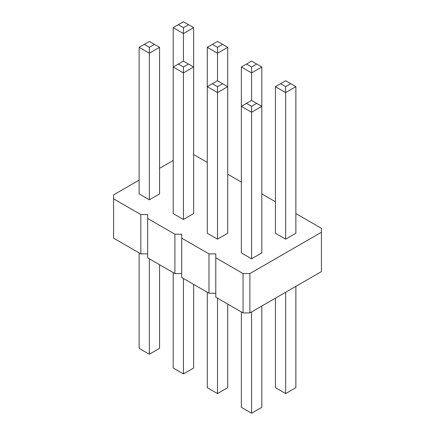 <?xml version="1.0" encoding="UTF-8"?>
<svg xmlns="http://www.w3.org/2000/svg" width="435" height="435" viewBox="0 0 435 435"><rect width="100%" height="100%" fill="white"/><g stroke="black" fill="none" stroke-linecap="round" stroke-linejoin="round"><path stroke-width="0.65" d="M139.129 180.123L113.573 194.875L113.573 198.811L140.831 214.547L147.644 214.547L147.644 218.484L174.908 234.22L181.721 234.22L181.721 238.157L208.979 253.893L215.798 253.893L215.798 297.176L243.056 312.917L249.869 312.917L321.427 271.603L321.427 228.321L295.871 213.563M249.869 312.917L249.869 273.566L321.427 232.257M113.573 198.811L113.573 238.157L140.831 253.893L147.644 253.893M147.644 218.484L147.644 257.83L174.908 273.571L181.721 273.571M181.721 238.157L181.721 277.503L208.979 293.244L215.798 293.244M275.426 201.764L261.799 193.89M241.354 182.091L227.722 174.217M207.277 162.413L193.646 154.545M173.201 160.45L159.574 168.318M215.798 257.83L243.056 273.566L249.869 273.566M183.423 219.468L183.423 72.901L173.201 67.001L173.201 213.563L183.423 219.468L193.646 213.563L193.646 67.001L183.423 72.901L183.423 67.001L188.534 64.048L193.646 67.001L193.646 27.65L183.423 33.555L183.423 27.65L178.312 24.703L173.201 27.65L183.423 33.555L183.423 61.096L188.534 64.048M285.648 239.141L285.648 92.573L275.426 86.674L275.426 233.236L285.648 239.141L295.871 233.236L295.871 86.674L285.648 92.573L285.648 86.674L290.759 83.721L295.871 86.674M251.577 258.814L261.799 252.909L261.799 67.001L251.577 72.901L251.577 67.001L246.466 64.048L241.354 67.001L251.577 72.901L251.577 100.441L256.688 103.394L251.577 106.347L251.577 258.814L241.354 252.909L241.354 67.001M217.5 239.141L227.722 233.236L227.722 47.323L217.5 53.228L217.5 47.323L212.389 44.375L207.277 47.323L217.5 53.228L217.5 80.769L222.611 83.721L217.5 86.674L217.5 239.141L207.277 233.236L207.277 47.323M149.352 199.795L149.352 53.228L139.129 47.323L139.129 193.89L149.352 199.795L159.574 193.89L159.574 47.323L149.352 53.228L149.352 47.323L154.463 44.375L159.574 47.323M243.056 312.917L243.056 273.566M208.979 293.244L208.979 253.893M174.908 273.571L174.908 234.22M140.831 253.893L140.831 214.547M193.646 284.387L193.646 367.999L183.423 373.904L183.423 278.487M183.423 373.904L173.201 367.999L173.201 272.587M295.871 286.355L295.871 387.677L285.648 393.577L285.648 292.26M285.648 393.577L275.426 387.677L275.426 298.16M261.799 306.028L261.799 407.35L251.577 413.25L251.577 311.933M251.577 413.25L241.354 407.35L241.354 311.933M227.722 304.065L227.722 387.677L217.5 393.577L217.5 298.16M217.5 393.577L207.277 387.677L207.277 292.26M159.574 264.714L159.574 348.326L149.352 354.231L149.352 258.814M149.352 354.231L139.129 348.326L139.129 252.914M256.688 103.394L261.799 106.347L251.577 112.246L241.354 106.347L246.466 103.394L251.577 106.347M222.611 83.721L227.722 86.674L217.5 92.573L207.277 86.674L212.389 83.721L217.5 86.674M183.423 61.096L173.201 67.001L173.201 27.65M178.312 64.048L183.423 67.001M227.722 47.323L222.611 44.375L217.5 47.323M212.389 44.375L217.5 41.423L222.611 44.375M275.426 86.674L285.648 80.769L290.759 83.721M280.537 83.721L285.648 86.674M261.799 67.001L256.688 64.048L251.577 67.001M246.466 64.048L251.577 61.096L256.688 64.048M251.577 100.441L246.466 103.394M217.5 80.769L212.389 83.721M193.646 27.65L183.423 21.75L178.312 24.703M188.534 24.703L183.423 27.65M139.129 47.323L149.352 41.423L154.463 44.375M144.241 44.375L149.352 47.323"/></g></svg>
